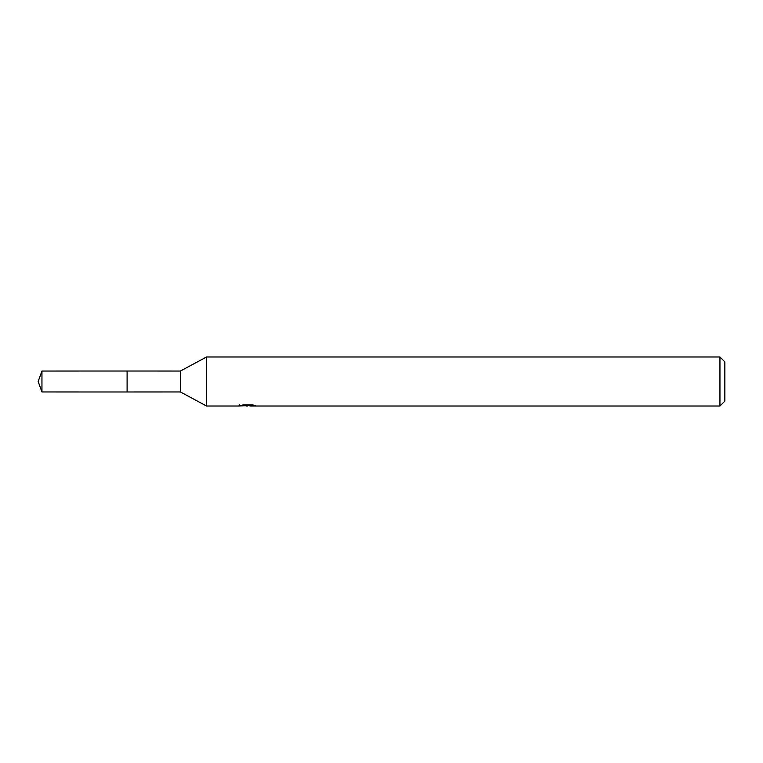 <?xml version="1.0" encoding="UTF-8"?>
<svg xmlns="http://www.w3.org/2000/svg" width="763" height="763" viewBox="0 0 763 763"><rect width="100%" height="100%" fill="white"/><g stroke="black" fill="none" stroke-linecap="round" stroke-linejoin="round"><path stroke-width="1.14" d="M239.258 404.333L239.086 406.021L206.554 406.021L180.392 391.963L127.097 391.972L127.097 371.018L180.392 371.037L206.554 356.979L719.948 356.979L724.85 361.881L724.85 401.119L719.948 406.021L250.026 406.021L249.93 404.915M127.106 391.963L127.106 371.037M180.392 391.963L180.392 371.037M206.554 406.021L206.554 356.979M249.93 405.639L244.58 405.782M247.431 406.021L246.268 406.021M719.948 406.021L719.948 356.979M239.258 405.973L248.414 405.563L240.574 405.563M240.574 405.554L243.12 404.915L252.801 404.915L255.605 405.63L249.93 406.011M248.414 404.915L248.414 405.563M41.955 371.037L38.15 381.5L41.955 391.963L41.955 371.037L127.097 371.018M41.955 391.963L127.097 391.982"/></g></svg>
